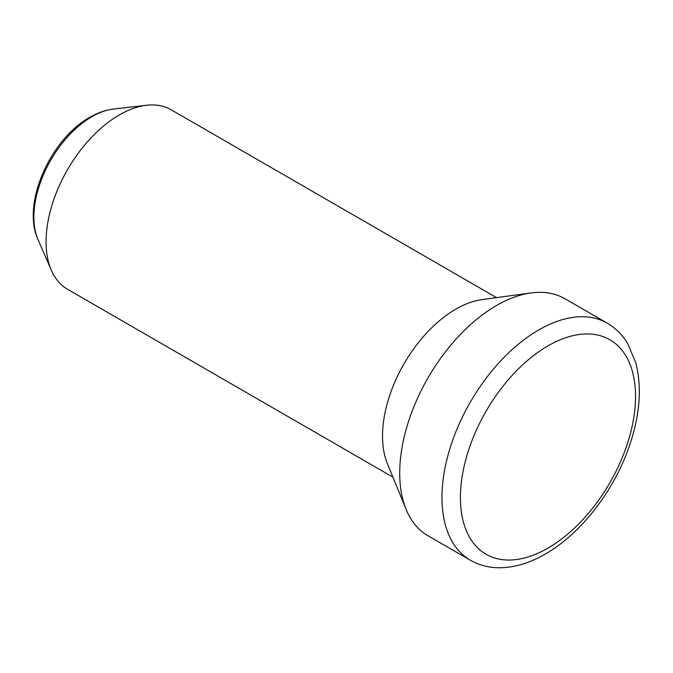 <?xml version="1.0" encoding="UTF-8"?>
<svg xmlns="http://www.w3.org/2000/svg" width="673" height="673" viewBox="0 0 673 673"><rect width="100%" height="100%" fill="white"/><g stroke="black" fill="none" stroke-linecap="round" stroke-linejoin="round"><path stroke-width="1.01" d="M496.556 297.643L171.169 109.783A103.634 59.83 120 0 0 146.571 105.257A103.634 59.83 120 0 0 119.357 114.915A103.634 59.83 120 0 0 51.316 270.235A103.634 59.83 120 0 0 67.536 289.281L392.923 477.14M531.039 292.94L481.944 299.628A103.634 59.83 120 0 0 455.798 309.159A103.634 59.83 120 0 0 387.337 463.487L406.097 509.36A136.871 79.027 120 0 0 428.07 535.817L470.318 560.205A136.871 79.027 -60 0 1 449.337 450.523A136.871 79.027 -60 0 1 538.753 329.913A136.871 79.027 -60 0 1 607.189 323.133L564.941 298.745A136.871 79.027 120 0 0 531.039 292.94A136.871 79.027 120 0 0 496.506 305.525A136.871 79.027 120 0 0 406.097 509.36M547.973 345.88A123.84 71.498 120 0 0 460.408 497.549A123.84 71.498 120 0 0 547.973 548.108A123.84 71.498 120 0 0 635.539 396.439A123.84 71.498 120 0 0 547.973 345.88M91.822 116.732A81.938 47.312 120 0 0 38.025 239.546C21.376 203.81 50.492 139.059 89.795 117.329C97.568 112.812 105.417 110.069 113.342 109.093A81.938 47.312 120 0 0 91.822 116.732M470.318 560.205C478.856 565.076 488.262 567.591 498.516 567.743C513.852 567.819 529.441 563.259 545.273 554.072C581.009 533.773 614.373 490.39 629.575 445.4C639.93 414.938 642.025 387.488 635.867 363.05L627.842 343.827C622.575 335.003 615.694 328.104 607.189 323.133M38.025 239.546L51.316 270.235M113.342 109.093L146.571 105.257"/></g></svg>
